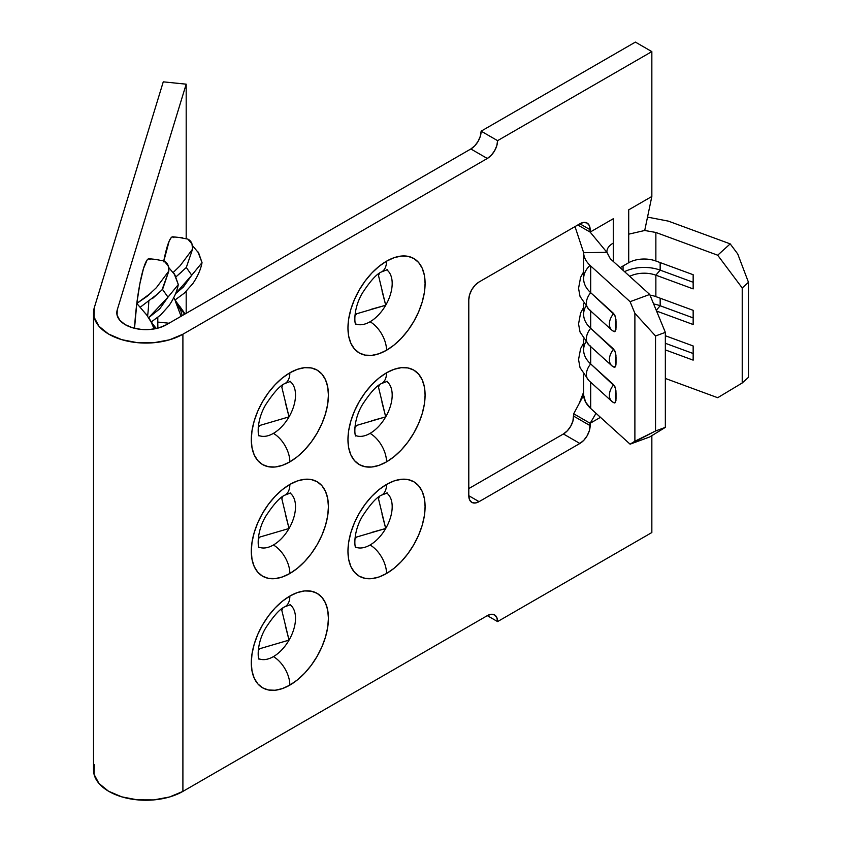 <?xml version="1.0" encoding="UTF-8"?>
<svg xmlns="http://www.w3.org/2000/svg" width="842" height="842" viewBox="0 0 842 842"><rect width="100%" height="100%" fill="white"/><g stroke="black" fill="none" stroke-linecap="round" stroke-linejoin="round"><path stroke-width="1.26" d="M290.658 381.321L285.038 383.468A23.271 13.43 -120 0 0 289.858 372.806A54.541 31.491 120 0 0 251.295 439.608A54.541 31.491 120 0 0 289.858 461.869A23.271 13.43 -120 0 0 273.408 433.377A31.27 18.05 -60 0 1 258.81 435.451A31.27 18.05 -60 0 0 273.408 433.377A23.271 13.43 60 0 1 289.858 461.869L297.384 456.669L304.615 449.965L311.287 441.997L317.129 433.083L321.928 423.568L325.486 413.811L327.685 404.192L328.422 395.077L327.685 386.815L325.486 379.731L321.928 374.09L317.129 370.112L311.287 367.943L304.615 367.68L297.384 369.322L289.858 372.806L282.333 378.005L275.102 384.72L268.43 392.688L262.588 401.602L257.789 411.117L254.231 420.874L252.032 430.494L251.295 439.608L252.032 447.87L254.231 454.954L257.789 460.595L262.588 464.573L268.43 466.742L275.102 467.005L282.333 465.363L289.858 461.869A54.541 31.491 120 0 0 328.422 395.077A54.541 31.491 120 0 0 289.858 372.806A23.271 13.43 60 0 1 285.038 383.468C280.239 385.32 273.861 392.298 265.904 404.402C256.589 419.748 257.757 435.261 259.062 436.04M387.331 269.703L381.71 271.84A23.271 13.43 -120 0 0 386.531 261.188A54.541 31.491 120 0 0 347.957 327.98A54.541 31.491 120 0 0 386.531 350.251A23.271 13.43 -120 0 0 370.07 321.749A31.27 18.05 -60 0 1 355.482 323.823A31.27 18.05 -60 0 0 370.07 321.749A23.271 13.43 60 0 1 386.531 350.251L394.045 345.052L401.287 338.337L407.949 330.38L413.79 321.465L418.59 311.95L422.158 302.194L424.347 292.574L425.094 283.459L424.347 275.197L422.158 268.103L418.59 262.462L413.79 258.483L407.949 256.326L401.287 256.063L394.045 257.705L386.531 261.188L379.005 266.388L371.764 273.103L365.102 281.06L359.26 289.974L354.461 299.489L350.893 309.246L348.704 318.865L347.957 327.98L348.704 336.242L350.893 343.325L354.461 348.967L359.26 352.956L365.102 355.113L371.764 355.377L379.005 353.735L386.531 350.251A54.541 31.491 120 0 0 425.094 283.459A54.541 31.491 120 0 0 386.531 261.188A23.271 13.43 60 0 1 381.71 271.84C376.911 273.692 370.533 280.67 362.576 292.784C353.261 308.119 354.429 323.644 355.734 324.423M290.658 492.949L285.038 495.085A23.271 13.43 -120 0 0 289.858 484.434A54.541 31.491 120 0 0 251.295 551.226A54.541 31.491 120 0 0 289.858 573.497A23.271 13.43 -120 0 0 273.408 544.995A31.27 18.05 -60 0 1 258.81 547.068A31.27 18.05 -60 0 0 273.408 544.995A23.271 13.43 60 0 1 289.858 573.497L297.384 568.297L304.615 561.582L311.287 553.626L317.129 544.711L321.928 535.196L325.486 525.44L327.685 515.82L328.422 506.705L327.685 498.443L325.486 491.349L321.928 485.708L317.129 481.729L311.287 479.572L304.615 479.308L297.384 480.95L289.858 484.434L282.333 489.634L275.102 496.348L268.43 504.305L262.588 513.22L257.789 522.735L254.231 532.491L252.032 542.111L251.295 551.226L252.032 559.488L254.231 566.571L257.789 572.213L262.588 576.202L268.43 578.359L275.102 578.622L282.333 576.981L289.858 573.497A54.541 31.491 120 0 0 328.422 506.705A54.541 31.491 120 0 0 289.858 484.434A23.271 13.43 60 0 1 285.038 495.085C280.239 496.938 273.861 503.916 265.904 516.03C256.589 531.376 257.757 546.89 259.062 547.668M387.331 381.321L381.71 383.468A23.271 13.43 -120 0 0 386.531 372.817A54.541 31.491 120 0 0 347.957 439.608A54.541 31.491 120 0 0 386.531 461.869A23.271 13.43 -120 0 0 370.07 433.377A31.27 18.05 -60 0 1 355.482 435.451A31.27 18.05 -60 0 0 370.07 433.377A23.271 13.43 60 0 1 386.531 461.869L394.045 456.669L401.287 449.965L407.949 441.997L413.79 433.083L418.59 423.568L422.158 413.811L424.347 404.192L425.094 395.077L424.347 386.815L422.158 379.731L418.59 374.09L413.79 370.112L407.949 367.943L401.287 367.68L394.045 369.322L386.531 372.817L379.005 378.016L371.764 384.72L365.102 392.688L359.26 401.602L354.461 411.117L350.893 420.874L348.704 430.494L347.957 439.608L348.704 447.87L350.893 454.954L354.461 460.595L359.26 464.573L365.102 466.742L371.764 467.005L379.005 465.363L386.531 461.869A54.541 31.491 120 0 0 425.094 395.077A54.541 31.491 120 0 0 386.531 372.817A23.271 13.43 60 0 1 381.71 383.468C376.911 385.32 370.533 392.298 362.576 404.402C353.261 419.748 354.429 435.261 355.734 436.04M290.658 604.577L285.038 606.714A23.271 13.43 -120 0 0 289.858 596.062A54.541 31.491 120 0 0 251.295 662.854A54.541 31.491 120 0 0 289.858 685.114A23.271 13.43 -120 0 0 273.408 656.623A31.27 18.05 -60 0 1 258.81 658.697A31.27 18.05 -60 0 0 273.408 656.623A23.271 13.43 60 0 1 289.858 685.114L297.384 679.915L304.615 673.211L311.287 665.243L317.129 656.328L321.928 646.814L325.486 637.057L327.685 627.437L328.422 618.323L327.685 610.061L325.486 602.977L321.928 597.336L317.129 593.357L311.287 591.189L304.615 590.926L297.384 592.568L289.858 596.062L282.333 601.262L275.102 607.966L268.43 615.934L262.588 624.848L257.789 634.363L254.231 644.119L252.032 653.739L251.295 662.854L252.032 671.116L254.231 678.199L257.789 683.841L262.588 687.819L268.43 689.987L275.102 690.251L282.333 688.609L289.858 685.114A54.541 31.491 120 0 0 328.422 618.323A54.541 31.491 120 0 0 289.858 596.062A23.271 13.43 60 0 1 285.038 606.714C280.239 608.566 273.861 615.544 265.904 627.648C256.589 642.993 257.757 658.507 259.062 659.286M387.331 492.949L381.71 495.085A23.271 13.43 -120 0 0 386.531 484.434A54.541 31.491 120 0 0 347.957 551.226A54.541 31.491 120 0 0 386.531 573.497A23.271 13.43 -120 0 0 370.07 544.995A31.27 18.05 -60 0 1 355.482 547.068A31.27 18.05 -60 0 0 370.07 544.995A23.271 13.43 60 0 1 386.531 573.497L394.045 568.297L401.287 561.582L407.949 553.626L413.79 544.711L418.59 535.196L422.158 525.44L424.347 515.82L425.094 506.705L424.347 498.443L422.158 491.36L418.59 485.718L413.79 481.729L407.949 479.572L401.287 479.308L394.045 480.95L386.531 484.434L379.005 489.634L371.764 496.348L365.102 504.305L359.26 513.22L354.461 522.735L350.893 532.491L348.704 542.111L347.957 551.226L348.704 559.488L350.893 566.582L354.461 572.223L359.26 576.202L365.102 578.359L371.764 578.622L379.005 576.981L386.531 573.497A54.541 31.491 120 0 0 425.094 506.705A54.541 31.491 120 0 0 386.531 484.434A23.271 13.43 60 0 1 381.71 495.085C376.911 496.938 370.533 503.916 362.576 516.03C353.261 531.376 354.429 546.89 355.734 547.668M153.086 324.623L148.634 317.634M176.831 302.71L173.757 297.7M157.77 322.076A54.541 7.736 95.8 0 0 157.875 328.148L157.77 322.076L169.031 323.223L157.77 322.076A54.541 7.736 95.8 0 1 157.822 317.381L157.77 322.076M94.325 764.778L94.051 774.293L98.924 783.397L108.46 791.164L121.711 796.837L137.351 799.847L153.844 799.9L169.547 796.985L182.903 791.396L487.308 615.649L182.903 791.396L182.903 334.221L487.308 158.475L491.244 155.296L494.58 150.792L496.812 145.655L497.59 140.656L651.845 51.604L651.845 196.47L628.711 209.837L628.711 262.715L620.144 267.661L628.711 262.715L628.711 234.171L644.719 230.487L655.865 232.455L717.689 255.21L742.223 287.985L742.223 382.984L717.689 397.708L665.348 378.447L717.689 397.708L742.223 382.984L742.223 287.985L748.475 282.312L748.475 377.311L742.223 382.984L748.475 377.311L748.475 282.312L737.729 253.947L730.193 243.875L668.369 221.13L730.193 243.875L717.689 255.21L655.865 232.455L655.865 260.999L655.865 232.455L644.719 230.476L651.845 196.47L644.719 230.487L628.711 234.171L628.711 209.837L651.845 196.47L651.845 51.604L635.394 42.1L481.14 131.163L480.35 136.151L478.13 141.298L474.793 145.792L470.857 148.971L166.453 324.717A29.091 16.798 180 0 1 134.752 328.359A29.091 16.798 180 0 1 116.796 312.845A29.091 16.798 180 0 1 117.238 309.93L186.187 84.179L186.187 238.486L186.187 84.179L163.264 81.842L94.325 307.593L94.051 317.118L98.924 326.212L108.46 333.979L121.711 339.652L137.351 342.662L153.844 342.715L169.547 339.81L182.903 334.221A52.362 30.228 180 0 1 125.847 340.768A52.362 30.228 180 0 1 93.525 312.845A52.362 30.228 180 0 1 94.325 307.593L163.264 81.842L186.187 84.179L117.238 309.93L117.091 315.213L119.796 320.265L125.09 324.591L132.457 327.738L141.151 329.411L150.308 329.443L159.033 327.822L166.453 324.717L470.857 148.971A14.546 8.399 120 0 0 481.14 131.163L497.59 140.656L651.845 51.604L635.394 42.1L481.14 131.163L497.59 140.656A14.546 8.399 -60 0 1 487.308 158.475L470.857 148.971L487.308 158.475L182.903 334.221L182.903 791.396A52.362 30.228 0 0 1 125.847 797.953A52.362 30.228 0 0 1 93.525 770.02L93.525 312.845M140.456 307.046L158.085 293.637M161.948 289.985L168.832 271.04L168.2 265.767L164.053 260.999L156.244 259.546M162.527 289.427L167.99 297.152L148.676 317.687L159.696 308.877L167.99 297.152L178.304 284.554L167.99 297.152L162.527 289.427M147.613 316.182A31.27 4.431 95.8 0 0 148.792 301.478A31.27 4.431 95.8 0 1 147.613 316.182M152.749 324.023L156.275 328.527M175.904 276.902L181.83 271.724M185.714 268.04L186.303 267.482L191.734 275.229L175.525 293.732M183.135 311.077L176.504 302.131L184.545 314.276M168.568 267.324L174.957 274.997L178.304 284.554L174.094 273.513M147.087 315.455L136.804 303.425A54.541 7.736 95.8 0 0 134.52 328.306L136.804 303.425L147.003 315.318M155.265 328.738L146.224 314.182M151.876 323.781L154.181 328.938M151.434 321.823L160.569 315.066L169 305.646C173.936 298.405 177.03 291.374 178.304 284.554M192.313 245.401L198.701 253.074L202.038 262.641L191.734 275.229L183.43 286.964L175.525 293.721M180.872 310.793L182.198 315.624L180.872 310.793L173.599 297.479M175.61 301.857L181.083 316.276M175.168 299.91L184.303 293.142L192.744 283.733C197.67 276.481 200.775 269.451 202.038 262.641L197.828 251.59M182.472 237.802L172.768 236.812A54.541 7.736 95.8 0 0 163.79 260.883M173.326 272.366L180.135 265.735L192.576 249.116L191.944 243.854L187.787 239.086L179.977 237.633M158.728 259.715L149.023 258.736A54.541 7.736 95.8 0 0 136.804 303.425L147.329 296.184L156.401 287.659L168.832 271.04L162.559 289.395L152.465 298.573M186.187 291.385L186.187 313.329L186.187 291.385M150.202 259.578L148.76 258.736L147.129 259.978L143.508 268.461L139.877 283.712L136.804 303.425L151.202 292.837M173.936 237.655L172.505 236.823L170.863 238.065L169.095 241.349L163.622 261.799M285.322 402.434L289.038 416.864A31.27 18.05 -60 0 0 290.016 381.405A31.27 18.05 -60 0 1 289.038 416.864L259.715 425.473L258.22 427.473L259.715 425.473L289.038 416.864A31.27 18.05 -60 0 1 273.408 433.377A31.27 18.05 -60 0 0 289.038 416.864L281.828 387.173L282.817 384.878L281.828 387.173M356.745 313.761L354.892 315.855L356.387 313.845L385.71 305.246A31.27 18.05 -60 0 1 370.07 321.749A31.27 18.05 -60 0 0 385.71 305.246L378.5 275.555L379.489 273.25L378.5 275.555M371.322 309.256L385.71 305.246A31.27 18.05 -60 0 0 386.688 269.777A31.27 18.05 -60 0 1 385.71 305.246L381.994 290.816M285.333 514.062L289.038 528.492A31.27 18.05 -60 0 0 290.016 493.023A31.27 18.05 -60 0 1 289.038 528.492L259.715 537.091L258.22 539.101L259.715 537.091L289.038 528.492A31.27 18.05 -60 0 1 273.408 544.995A31.27 18.05 -60 0 0 289.038 528.492L281.828 498.801L282.817 496.496L281.828 498.801M356.745 425.378L354.892 427.473L356.387 425.473L385.71 416.874A31.27 18.05 -60 0 1 370.07 433.377A31.27 18.05 -60 0 0 385.71 416.874L378.5 387.173L379.489 384.878L378.5 387.173M371.322 420.884L385.71 416.874A31.27 18.05 -60 0 0 386.688 381.405A31.27 18.05 -60 0 1 385.71 416.874L381.994 402.444M285.333 625.69L289.038 640.12A31.27 18.05 -60 0 0 290.016 604.651A31.27 18.05 -60 0 1 289.038 640.12L259.715 648.719L258.22 650.719L259.715 648.719L289.038 640.12A31.27 18.05 -60 0 1 273.408 656.623A31.27 18.05 -60 0 0 289.038 640.12L281.828 610.418L282.817 608.124L281.828 610.418M573.697 413.78L572.907 421.158L570.676 426.294L567.34 430.788L563.414 433.967L468.794 488.592L563.414 433.967L579.864 443.471L583.801 440.292L587.137 435.788L589.368 430.651L590.147 423.284L600.462 417.327L590.147 423.284L590.147 425.652L573.697 416.158L573.697 413.78L590.147 423.284L573.697 413.78L583.643 395.182A45.089 26.028 0 0 0 590.695 408.475L590.695 382.236L590.695 408.475L585.6 402.108L583.643 395.182L573.697 413.78M356.745 537.007L354.892 539.101L356.387 537.101L385.71 528.492A31.27 18.05 -60 0 1 370.07 544.995A31.27 18.05 -60 0 0 385.71 528.492L378.5 498.801L379.489 496.496L378.5 498.801M371.364 532.491L385.71 528.492A31.27 18.05 -60 0 0 386.688 493.023A31.27 18.05 -60 0 1 385.71 528.492L381.994 514.083M583.622 374.648L583.643 395.182M583.622 339.031L583.622 349.956A45.089 26.028 0 0 0 590.695 363.944L590.695 346.609L590.695 363.944A45.089 26.028 180 0 1 585.843 341.884M647.53 217.099L668.369 221.13L647.53 217.099M583.622 303.404L583.622 314.329A45.089 26.028 0 0 0 590.695 328.317L590.695 310.982L590.695 328.317A45.089 26.028 180 0 1 585.843 306.256M583.622 253.053L583.622 278.702A45.089 26.028 0 0 0 590.695 292.69L590.695 265.977C586.127 261.83 583.769 257.399 583.611 252.684L606.893 252.326L610.313 258.757L606.893 252.126M651.845 435.64L651.845 532.533L497.59 621.585L496.812 617.502L494.58 614.934L491.244 614.281L487.308 615.649L497.59 621.585L651.845 532.533L651.845 435.64M613.281 261.452L613.281 218.741L590.147 232.097L589.368 225.624L587.137 223.067L583.801 222.414L579.864 223.783L479.077 281.975L475.141 285.143L471.804 289.648L469.583 294.784L468.794 299.784L468.794 495.717L469.583 499.811L471.804 502.379L475.141 503.021L479.077 501.653L579.864 443.471L479.077 501.653L468.794 495.717L468.794 299.784A14.546 8.399 -60 0 1 479.077 281.975L579.864 223.783L590.147 229.719L590.147 232.097L577.801 224.972L590.147 232.097L606.903 252.326C606.714 248.727 608.85 245.643 613.281 243.085L613.281 261.452M665.348 349.914L693.155 360.144L693.155 345.967L665.348 335.737L693.155 345.967L693.155 360.144L665.348 349.914M656.56 311.056L693.155 324.517L693.155 310.34L655.865 296.616L655.865 275.176L693.155 288.901L693.155 274.713L655.865 260.999A21.818 12.598 0 0 0 628.711 262.715A21.818 12.598 180 0 1 655.865 260.999L693.155 274.713L693.155 288.901L655.865 275.176L655.865 296.616A21.818 12.598 0 0 0 649.982 295.11A21.818 12.598 180 0 1 655.865 296.616L693.155 310.34L693.155 324.517L656.56 311.056M629.721 276.344A21.818 12.598 180 0 1 655.865 275.176A21.818 12.598 0 0 0 629.721 276.344M583.622 343.073L580.612 348.577L578.549 359.587L580.033 367.638L588.842 380.563L611.829 401.392A14.23 9.799 -47.8 0 0 613.681 402.581L614.849 403.013L615.944 400.655L615.944 390.793L614.849 386.457L590.695 363.944A14.23 9.799 132.2 0 0 588.842 380.563A14.23 9.799 -47.8 0 1 588.705 380.426A14.23 9.799 -47.8 0 1 590.695 363.944L613.681 384.773A14.23 9.799 132.2 0 0 611.692 401.255M588.842 344.936L611.829 365.765A14.23 9.799 -47.8 0 0 613.681 366.954L614.849 367.386L615.944 365.028L615.944 355.166L614.849 350.83L590.695 328.317A14.23 9.799 132.2 0 0 588.842 344.936L580.033 332.011L578.549 323.97L580.612 312.95L583.622 307.446M590.695 310.509A14.23 9.799 -47.8 0 1 588.705 309.182A14.23 9.799 -47.8 0 1 590.695 292.69A14.23 9.799 132.2 0 0 588.842 309.309L611.829 330.138A14.23 9.799 -47.8 0 0 613.681 331.338L614.849 331.759L615.944 329.411L615.944 319.55L614.849 315.213L590.695 292.69L590.695 265.977L630.09 301.678L634.889 313.319L634.889 441.229L630.09 444.176L590.695 408.475L630.09 444.176L649.719 436.956L665.348 427.368L655.539 430.978L634.889 441.229L634.889 313.319L655.539 335.979L655.539 430.978L655.539 335.979L665.348 332.369L665.348 427.368L665.348 332.369L649.719 294.458L610.313 258.757L649.719 294.458L630.09 301.678L590.695 265.977C586.127 261.83 583.769 257.399 583.611 252.684L583.622 252.632M649.719 436.956L630.09 444.176L655.539 430.978L665.348 427.368L649.719 436.956M583.643 252.684L575.012 226.582L583.643 252.684L606.893 252.411M606.903 252.326L590.147 232.097L613.281 218.741L613.281 243.085C608.85 245.643 606.714 248.727 606.903 252.326M596.02 413.306L590.147 423.284L596.02 413.306M660.16 305.751L656.265 310.33L660.16 305.751L693.155 317.897L660.16 305.751A29.817 17.208 0 0 0 653.634 303.951A29.817 17.208 180 0 1 660.16 305.751L660.16 298.205L660.16 305.751M590.695 346.136A14.23 9.799 -47.8 0 1 588.705 344.81A14.23 9.799 -47.8 0 1 590.695 328.317L613.681 349.146A14.23 9.799 132.2 0 0 611.692 365.628M611.829 365.765A14.23 9.799 -47.8 0 1 613.681 349.146L615.607 353.03L616.018 363.207L616.018 357.145A9.872 6.799 -47.8 0 0 616.018 363.207L615.618 366.554L613.681 366.954L614.197 367.312L611.829 365.765M660.16 270.124L655.865 275.176L660.16 270.124L693.155 282.27L660.16 270.124A29.817 17.208 0 0 0 624.553 271.661A29.817 17.208 180 0 1 660.16 270.124L660.16 262.578L660.16 270.124M623.059 270.303L623.059 265.977L623.059 270.303M693.155 353.514L665.348 343.283L693.155 353.514M611.692 330.011A14.23 9.799 132.2 0 1 613.681 313.519L615.607 317.402L616.018 321.518A9.872 6.799 -47.8 0 0 616.018 327.591L616.018 321.518L615.618 330.938L613.681 331.338L614.197 331.685L611.829 330.138A14.23 9.799 -47.8 0 1 613.681 313.519L590.695 292.69A45.089 26.028 180 0 1 590.021 265.346M611.829 401.392A14.23 9.799 -47.8 0 1 613.681 384.773L615.607 388.657L616.018 398.834L616.018 392.761A9.872 6.799 -47.8 0 0 616.018 398.834L615.618 402.181L613.681 402.581L614.197 402.939L611.829 401.392M717.689 255.21L730.193 243.875L737.729 253.947L748.475 282.312L742.223 287.985L717.689 255.21M634.889 313.319L630.09 301.678L649.719 294.458L665.348 332.369L655.539 335.979L634.889 313.319M183.082 311.003L185.051 313.982M152.76 324.054L156.265 328.527M180.199 306.877L180.82 307.783M176.21 276.65L186.303 267.482L192.576 249.116L186.303 267.482L191.734 275.229L202.038 262.641M187.924 239.149L188.24 239.307C191.334 241.001 192.776 244.275 192.576 249.116M181.272 237.697L182.251 237.781M164.19 261.062L164.495 261.22C167.59 262.915 169.042 266.188 168.832 271.04M157.528 259.62L158.506 259.694M487.308 615.649A14.546 8.399 -60 0 1 494.58 614.934A14.546 8.399 -60 0 1 497.59 621.585L487.308 615.649M579.864 223.783A14.546 8.399 -60 0 1 587.137 223.067A14.546 8.399 -60 0 1 590.147 229.719L579.864 223.783M479.077 501.653A14.546 8.399 -60 0 1 471.804 502.379A14.546 8.399 -60 0 1 468.794 495.717L479.077 501.653M563.414 433.967A14.546 8.399 120 0 0 573.697 416.158L590.147 425.652A14.546 8.399 -60 0 1 579.864 443.471L563.414 433.967M579.17 403.55L583.622 392.162M588.842 309.309L580.033 296.395L578.549 288.343L580.612 277.323L583.622 271.819"/></g></svg>
